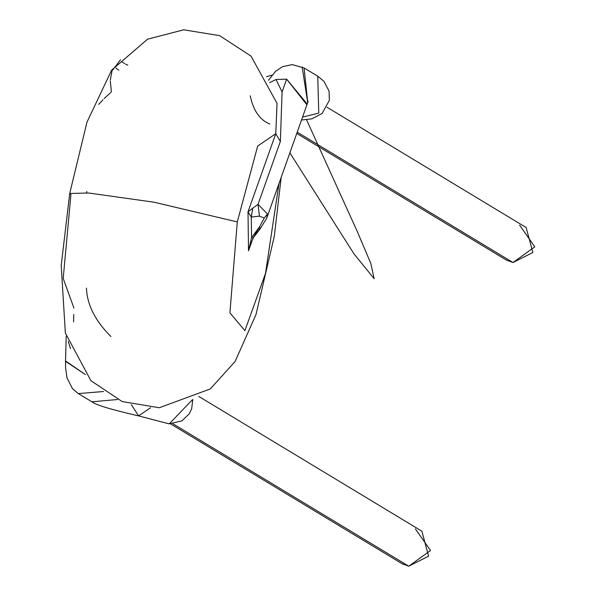 <?xml version="1.0" encoding="UTF-8"?>
<svg xmlns="http://www.w3.org/2000/svg" width="596" height="596" viewBox="0 0 596 596"><rect width="100%" height="100%" fill="white"/><g stroke="black" fill="none" stroke-linecap="round" stroke-linejoin="round"><path stroke-width="0.89" d="M73.189 389.285L78.307 393.591L103.592 391.505L78.307 393.591L72.451 388.599L67.02 377.968L65.567 367.68L65.53 360.938L85.459 374.593L65.53 361.34L66.201 336.278M307.178 104.024L286.639 79.149L282.087 91.955L276.03 79.506L269.653 82.65L276.03 79.506L282.087 91.955L286.639 79.149L276.03 79.506L286.639 79.149L306.798 104.695M304.072 67.944L307.745 102.743L302.135 66.908M277.051 103.399L275.777 133.69L280.351 141.505L275.777 133.69L248.003 211.863L252.749 208.19L248.003 211.863L251.288 217.041L252.749 208.19L258.023 204.353L280.351 141.505L282.087 91.955L280.351 141.505L258.023 204.353L252.749 208.19L251.288 217.041L259.431 216.162L258.023 204.353L267.462 213.994L258.023 204.353L259.431 216.162L264.289 217.987L267.462 213.994L266.71 218.233L267.462 213.994L264.289 217.987L259.565 226.778L260.035 229.043L258.344 229.132L253.136 237.953L260.035 229.043L259.565 226.778L251.557 237.625L253.136 237.953L251.557 237.625L248.517 250.804L250.29 244.584L253.255 238.199M70.499 348.541L68.235 341.329M73.546 321.915L73.77 314.472M415.337 528.794L430.528 550.51L408.744 566.2L397.025 559.122M519.6 225.124L534.791 246.841L513.007 262.523L501.281 255.446M170.583 423.89L402.196 563.794L408.744 566.2L428.584 556.18L421.886 531.2L198.811 396.452M408.744 566.2L173.041 423.823L408.744 566.2M296.815 133.489L506.458 260.117L513.007 262.523L532.846 252.51L526.149 227.53L327.003 107.235M513.007 262.523L297.27 132.215L513.007 262.523M161.069 421.759L169.242 423.86L192.523 399.633M161.054 421.782L138.607 415.889L150.572 407.738L138.607 415.889L131.351 404.639M86.576 192.836L86.882 191.465M117.427 399.521L91.903 401.808L117.427 399.521M317.728 76.184L318.771 113.113L302.656 117.062L318.771 113.113L317.728 76.184L304.131 67.974L292.219 64.614L282.504 66.67L275.479 71.416L268.498 80.311M259.565 226.778L264.289 217.987L259.431 216.162L251.288 217.041L251.557 237.625L259.565 226.778M248.517 250.804L252.555 239.421L248.517 250.804L251.557 237.625L251.288 217.041L248.003 211.863L248.517 250.804L248.003 211.863L275.777 133.69L257.688 146.035L237.282 221.928L229.914 312.825L244.904 330.668L265.466 273.519L278.965 183.724L265.466 273.519L244.904 330.668L229.914 312.825L237.282 221.928L257.688 146.035L275.777 133.69L277.036 103.369L251.005 56.084L219.633 35.656L183.777 29.8L147.532 39.187L111.608 70.186L86.956 122.21L69.717 193.484L88.707 193.007L153.88 202.186L237.282 221.928L153.88 202.186L88.707 193.007L69.717 193.484L70.902 194.795L69.717 193.484L61.209 265.511L65.351 332.978L90.89 380.673L122.128 401.548L159.281 407.746L210.299 388.927L235.092 361.489L256.004 314.532L274.302 236.307L281.156 177.563M98.72 104.367L102.989 99.778M104.099 98.616L110.729 92.499M111.407 91.978L110.312 81.034M110.334 80.05L111.892 71.513M112.242 70.611L120.519 59.749M121.755 61.649L122.329 62.103M122.657 62.342L124.631 63.586M125.592 64.115L127.805 65.202M118.887 70.201L118.135 69.732M117.725 69.464L117.047 68.98M116.741 68.741L115.952 68.048M73.919 308.043L63.198 278.451L70.902 194.795M86.442 288.091C87.128 304.824 95.285 320.961 110.916 336.517M269.846 124.043C259.856 120.019 253.322 110.603 250.238 95.807M266.695 218.263L308.177 101.223M266.68 218.285L260.035 229.043M169.137 423.86L181.929 420.858L189.23 413.84L191.659 408.871L192.769 399.521M306.545 119.759L356.982 230.861L370.801 263.395L374.161 278.727L353.927 253.784L289.909 152.934M272.283 75.051L266.591 76.735M138.607 415.889C97.64 406.435 94.205 403.254 91.903 401.808L78.307 393.591M317.869 76.273L324.038 81.436L329.066 91.151L329.379 100.344L322.086 113.471L311.894 118.85L301.613 119.997"/></g></svg>
